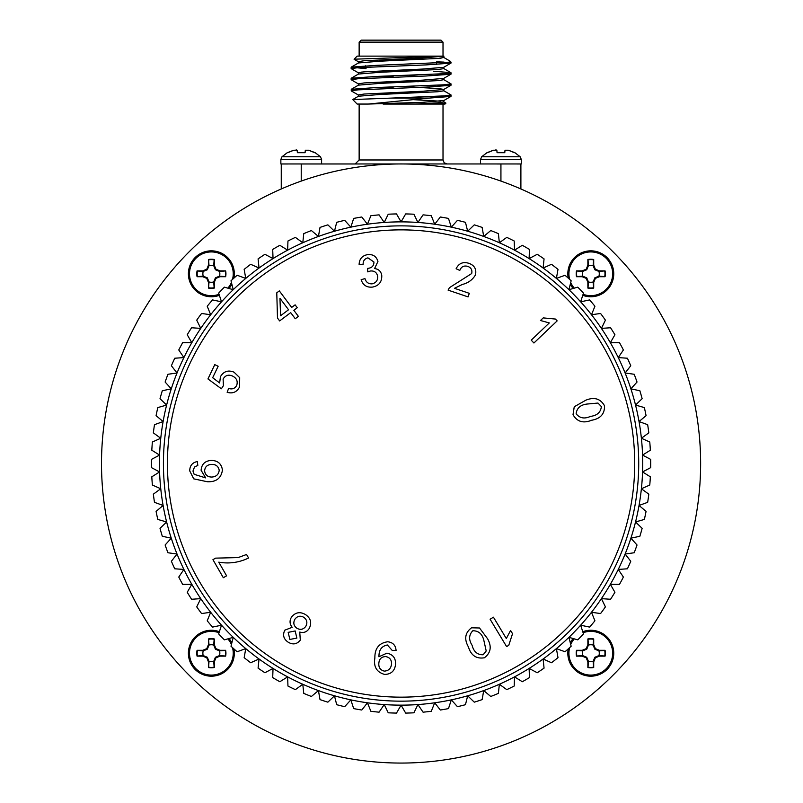 <?xml version="1.0" encoding="UTF-8"?>
<svg xmlns="http://www.w3.org/2000/svg" width="803" height="803" viewBox="0 0 803 803"><rect width="100%" height="100%" fill="white"/><g stroke="black" fill="none" stroke-linecap="round" stroke-linejoin="round"><path stroke-width="1.2" d="M374.871 658.048C374.7 648.443 378.986 643.022 387.719 641.768C392.868 642.38 395.658 645.271 396.08 650.44L392.276 650.49L387.377 644.99C381.826 646.074 379.026 649.737 378.966 655.991L378.926 656.774L386.905 653.17C392.958 654.395 395.839 658.149 395.548 664.422C394.745 670.957 391.101 674.289 384.607 674.43C376.667 672.181 373.425 666.731 374.871 658.048M508.771 645.301L506.613 646.616L490.091 619.223L493.443 617.196L506.322 638.546L510.578 630.465L512.535 633.697L508.771 645.301M305.531 614.596C310.771 618.23 311.996 622.857 309.205 628.488C306.907 631.981 303.755 633.176 299.75 632.071L300.312 640.132C296.929 644.297 292.884 644.99 288.177 642.189C283.6 639.088 282.465 635.083 284.794 630.184L292.192 627.284C289.622 624.072 289.381 620.689 291.479 617.156C295.363 612.277 300.051 611.424 305.531 614.596M239.695 377.671L239.585 386.885C236.885 392.095 232.74 393.902 227.149 392.296L228.604 388.431C232.127 389.575 234.817 388.602 236.674 385.5C238.019 381.254 236.644 378.113 232.549 376.065C228.474 374.278 225.322 375.292 223.114 379.096L223.405 385.671L221.387 388.772L207.947 378.946L214.772 364.642L218.145 366.248L212.665 377.731L219.651 382.961L220.444 376.677C223.666 371.317 228.193 369.812 234.024 372.17L239.695 377.671M293.838 310.299L298.405 316.402L295.263 318.741L290.706 312.638L279.645 320.919L277.487 318.048L276.774 292.814L279.324 290.897L291.68 307.429L295.123 304.849L297.281 307.72L293.838 310.299M634.721 463.512A233.653 233.653 0 0 0 284.252 261.166A233.653 233.653 0 0 0 284.252 665.858A233.653 233.653 0 0 0 634.721 463.512M555.395 319.052L557.152 320.889L533.925 343.001L531.215 340.161L549.312 322.926L540.479 320.507L543.23 317.898L555.395 319.052M462.287 284.473L454.458 288.317L469.293 293.326L468.079 296.899L448.094 290.134L449.399 287.705L471.682 273.542C472.445 270.069 471.14 267.68 467.778 266.375C463.913 265.331 461.253 266.686 459.798 270.43L456.114 268.754C458.794 263.294 463.05 261.487 468.892 263.324C474.483 265.351 476.681 269.216 475.476 274.907C472.555 279.846 468.159 283.027 462.287 284.473M381.756 275.439C382.027 281.843 378.986 285.717 372.642 287.062C366.82 287.705 362.986 285.256 361.139 279.725L364.943 278.591C366.068 282.265 368.467 284.011 372.15 283.84C376.115 282.837 377.942 280.277 377.641 276.192C376.737 272.398 374.339 270.671 370.444 271.002L367.764 271.866L367.654 268.383L368.296 268.322C372.09 267.74 373.967 265.632 373.917 261.999L367.945 257.863C364.602 258.727 362.986 260.935 363.117 264.488L359.112 264.418C359.353 259.028 362.093 255.776 367.342 254.671C372.843 254.019 376.366 256.277 377.942 261.447L374.579 268.573C378.665 269.065 381.054 271.354 381.756 275.439M193.714 478.839L189.739 470.919C189.739 465.73 192.278 462.598 197.357 461.534L197.809 465.429L194.507 467.035L192.971 471.04L194.145 474.302L205.658 477.895L201.101 470.287C201.603 464.214 204.946 460.932 211.109 460.43C217.703 460.46 221.487 463.662 222.441 470.036C221.226 478.207 216.198 482.121 207.345 481.75L193.714 478.839M248.589 558.005C239.103 562.572 229.156 563.957 218.767 562.17L226.607 575.821L223.314 577.718L212.946 559.671L215.606 558.135L238.15 557.583L246.561 554.482L248.589 558.005M471.542 627.805L479.501 627.986L487.531 638.676C491.908 646.505 490.864 652.869 484.39 657.777C476.37 659.082 471.03 655.449 468.39 646.877C464.004 639.058 465.057 632.694 471.542 627.805M573.021 414.669L574.245 406.76L585.909 400.155C594.27 396.802 600.463 398.669 604.508 405.756C604.769 413.896 600.463 418.734 591.6 420.26C583.249 423.613 577.056 421.746 573.021 414.669M157.8 519.441A249.623 249.623 0 0 1 156.083 511.37L163.109 505.468A241.633 241.633 0 0 0 166.622 521.97L157.8 519.441M162.296 536.274A249.623 249.623 0 0 1 160.018 528.344L166.622 521.97A241.633 241.633 0 0 0 171.27 538.181L162.296 536.274M167.947 552.755A249.623 249.623 0 0 1 165.127 544.996L171.27 538.181A241.633 241.633 0 0 0 177.031 554.03L167.947 552.755M174.743 568.795A249.623 249.623 0 0 1 171.39 561.257L177.031 554.03A241.633 241.633 0 0 0 183.897 569.437L174.743 568.795M182.642 584.333A249.623 249.623 0 0 1 178.768 577.046L183.897 569.437A241.633 241.633 0 0 0 191.817 584.333L182.642 584.333M191.596 599.269A249.623 249.623 0 0 1 187.229 592.273L191.817 584.333A241.633 241.633 0 0 0 200.75 598.636L191.596 599.269M201.583 613.552A249.623 249.623 0 0 1 196.725 606.877L200.75 598.636A241.633 241.633 0 0 0 210.667 612.277L201.583 613.552M212.534 627.103A249.623 249.623 0 0 1 207.224 620.789L210.667 612.277A241.633 241.633 0 0 0 221.508 625.196L212.534 627.103M264.93 672.743A249.623 249.623 0 0 1 258.084 668.126L259.048 659.002A241.633 241.633 0 0 0 273.03 668.427L264.93 672.743M250.666 662.736A249.623 249.623 0 0 1 244.162 657.657L245.758 648.613A241.633 241.633 0 0 0 259.048 659.002L250.666 662.736M224.398 639.861A249.623 249.623 0 0 1 218.667 633.928L221.508 625.196A241.633 241.633 0 0 0 233.221 637.331L224.398 639.861M237.136 651.755A249.623 249.623 0 0 1 231.003 646.234L233.221 637.331A241.633 241.633 0 0 0 245.758 648.613L237.136 651.755M279.856 681.727A249.623 249.623 0 0 1 272.709 677.602L273.03 668.427A241.633 241.633 0 0 0 287.635 676.869L279.856 681.727M295.374 689.647A249.623 249.623 0 0 1 287.956 686.033L287.635 676.869A241.633 241.633 0 0 0 302.791 684.256L295.374 689.647M311.403 696.472A249.623 249.623 0 0 1 303.755 693.38L302.791 684.256A241.633 241.633 0 0 0 318.43 690.58L311.403 696.472M327.875 702.163A249.623 249.623 0 0 1 320.026 699.614L318.43 690.58A241.633 241.633 0 0 0 334.47 695.789L327.875 702.163M344.698 706.69A249.623 249.623 0 0 1 336.688 704.693L334.47 695.789A241.633 241.633 0 0 0 350.841 699.865L344.698 706.69M361.802 710.023A249.623 249.623 0 0 1 353.671 708.597L350.841 699.865A241.633 241.633 0 0 0 367.443 702.796L361.802 710.023M379.086 712.171A249.623 249.623 0 0 1 370.886 711.307L367.443 702.796A241.633 241.633 0 0 0 384.225 704.562L379.086 712.171M396.491 713.094A249.623 249.623 0 0 1 388.24 712.803L384.225 704.562A241.633 241.633 0 0 0 401.078 705.144L396.491 713.094M413.906 712.803A249.623 249.623 0 0 1 405.666 713.094L401.078 705.144A241.633 241.633 0 0 0 417.931 704.562L413.906 712.803M431.271 711.307A249.623 249.623 0 0 1 423.061 712.171L417.931 704.562A241.633 241.633 0 0 0 434.704 702.796L431.271 711.307M448.486 708.597A249.623 249.623 0 0 1 440.355 710.023L434.704 702.796A241.633 241.633 0 0 0 451.316 699.865L448.486 708.597M465.459 704.693A249.623 249.623 0 0 1 457.459 706.69L451.316 699.865A241.633 241.633 0 0 0 467.677 695.789L465.459 704.693M482.131 699.614A249.623 249.623 0 0 1 474.282 702.163L467.677 695.789A241.633 241.633 0 0 0 483.717 690.58L482.131 699.614M498.402 693.38A249.623 249.623 0 0 1 490.753 696.472L483.717 690.58A241.633 241.633 0 0 0 499.356 684.256L498.402 693.38M514.201 686.033A249.623 249.623 0 0 1 506.783 689.647L499.356 684.256A241.633 241.633 0 0 0 514.522 676.869L514.201 686.033M529.448 677.602A249.623 249.623 0 0 1 522.301 681.727L514.522 676.869A241.633 241.633 0 0 0 529.127 668.427L529.448 677.602M544.063 668.126A249.623 249.623 0 0 1 537.227 672.743L529.127 668.427A241.633 241.633 0 0 0 543.109 659.002L544.063 668.126M557.995 657.657A249.623 249.623 0 0 1 551.49 662.736L543.109 659.002A241.633 241.633 0 0 0 556.399 648.613L557.995 657.657M583.48 633.928A249.623 249.623 0 0 1 577.748 639.861L568.936 637.331A241.633 241.633 0 0 0 580.649 625.196L583.48 633.928M571.154 646.234A249.623 249.623 0 0 1 565.021 651.755L556.399 648.613A241.633 241.633 0 0 0 568.936 637.331L571.154 646.234M594.923 620.789A249.623 249.623 0 0 1 589.623 627.103L580.649 625.196A241.633 241.633 0 0 0 591.49 612.277L594.923 620.789M605.422 606.877A249.623 249.623 0 0 1 600.574 613.552L591.49 612.277A241.633 241.633 0 0 0 601.407 598.636L605.422 606.877M614.927 592.273A249.623 249.623 0 0 1 610.551 599.269L601.407 598.636A241.633 241.633 0 0 0 610.34 584.333L614.927 592.273M623.389 577.046A249.623 249.623 0 0 1 619.514 584.333L610.34 584.333A241.633 241.633 0 0 0 618.26 569.437L623.389 577.046M630.767 561.257A249.623 249.623 0 0 1 627.414 568.795L618.26 569.437A241.633 241.633 0 0 0 625.115 554.03L630.767 561.257M637.03 544.996A249.623 249.623 0 0 1 634.199 552.755L625.115 554.03A241.633 241.633 0 0 0 630.887 538.181L637.03 544.996M642.139 528.344A249.623 249.623 0 0 1 639.861 536.274L630.887 538.181A241.633 241.633 0 0 0 635.534 521.97L642.139 528.344M646.074 511.37A249.623 249.623 0 0 1 644.357 519.441L635.534 521.97A241.633 241.633 0 0 0 639.037 505.468L646.074 511.37M648.814 494.166A249.623 249.623 0 0 1 647.66 502.337L639.037 505.468A241.633 241.633 0 0 0 641.386 488.766L648.814 494.166M650.35 476.811A249.623 249.623 0 0 1 649.768 485.042L641.386 488.766A241.633 241.633 0 0 0 642.571 471.943L650.35 476.811M650.671 459.386A249.623 249.623 0 0 1 650.671 467.637L642.571 471.943A241.633 241.633 0 0 0 642.571 455.08L650.671 459.386M649.768 441.991A249.623 249.623 0 0 1 650.35 450.222L642.571 455.08A241.633 241.633 0 0 0 641.386 438.257L649.768 441.991M647.66 424.687A249.623 249.623 0 0 1 648.814 432.857L641.386 438.257A241.633 241.633 0 0 0 639.037 421.555L647.66 424.687M644.357 407.583A249.623 249.623 0 0 1 646.074 415.653L639.037 421.555A241.633 241.633 0 0 0 635.534 405.053L644.357 407.583M639.861 390.75A249.623 249.623 0 0 1 642.139 398.679L635.534 405.053A241.633 241.633 0 0 0 630.887 388.843L639.861 390.75M634.199 374.268A249.623 249.623 0 0 1 637.03 382.027L630.887 388.843A241.633 241.633 0 0 0 625.115 372.993L634.199 374.268M627.414 358.228A249.623 249.623 0 0 1 630.767 365.766L625.115 372.993A241.633 241.633 0 0 0 618.26 357.586L627.414 358.228M619.514 342.69A249.623 249.623 0 0 1 623.389 349.978L618.26 357.586A241.633 241.633 0 0 0 610.34 342.69L619.514 342.69M610.551 327.754A249.623 249.623 0 0 1 614.927 334.751L610.34 342.69A241.633 241.633 0 0 0 601.407 328.387L610.551 327.754M600.574 313.471A249.623 249.623 0 0 1 605.422 320.146L601.407 328.387A241.633 241.633 0 0 0 591.49 314.746L600.574 313.471M565.021 275.268A249.623 249.623 0 0 1 571.154 280.789L568.936 289.692A241.633 241.633 0 0 0 556.399 278.41L565.021 275.268M551.49 264.297A249.623 249.623 0 0 1 557.995 269.376L556.399 278.41A241.633 241.633 0 0 0 543.109 268.021L551.49 264.297M577.748 287.163A249.623 249.623 0 0 1 583.48 293.105L580.649 301.828A241.633 241.633 0 0 0 568.936 289.692L577.748 287.163M589.623 299.921A249.623 249.623 0 0 1 594.923 306.244L591.49 314.746A241.633 241.633 0 0 0 580.649 301.828L589.623 299.921M537.227 254.29A249.623 249.623 0 0 1 544.063 258.897L543.109 268.021A241.633 241.633 0 0 0 529.127 258.596L537.227 254.29M522.301 245.296A249.623 249.623 0 0 1 529.448 249.422L529.127 258.596A241.633 241.633 0 0 0 514.522 250.165L522.301 245.296M506.783 237.377A249.623 249.623 0 0 1 514.201 240.99L514.522 250.165A241.633 241.633 0 0 0 499.356 242.767L506.783 237.377M490.753 230.551A249.623 249.623 0 0 1 498.402 233.643L499.356 242.767A241.633 241.633 0 0 0 483.717 236.453L490.753 230.551M474.282 224.86A249.623 249.623 0 0 1 482.131 227.41L483.717 236.453A241.633 241.633 0 0 0 467.677 231.234L474.282 224.86M457.459 220.343A249.623 249.623 0 0 1 465.459 222.331L467.677 231.234A241.633 241.633 0 0 0 451.316 227.159L457.459 220.343M440.355 217.001A249.623 249.623 0 0 1 448.486 218.426L451.316 227.159A241.633 241.633 0 0 0 434.704 224.228L440.355 217.001M423.061 214.863A249.623 249.623 0 0 1 431.271 215.726L434.704 224.228A241.633 241.633 0 0 0 417.931 222.461L423.061 214.863M154.487 502.337A249.623 249.623 0 0 1 153.343 494.166L160.761 488.766A241.633 241.633 0 0 0 163.109 505.468L154.487 502.337M152.379 485.042A249.623 249.623 0 0 1 151.807 476.811L159.586 471.943A241.633 241.633 0 0 0 160.761 488.766L152.379 485.042M151.486 467.637A249.623 249.623 0 0 1 151.486 459.386L159.586 455.08A241.633 241.633 0 0 0 159.586 471.943L151.486 467.637M151.807 450.222A249.623 249.623 0 0 1 152.379 441.991L160.761 438.257A241.633 241.633 0 0 0 159.586 455.08L151.807 450.222M153.343 432.857A249.623 249.623 0 0 1 154.487 424.687L163.109 421.555A241.633 241.633 0 0 0 160.761 438.257L153.343 432.857M156.083 415.653A249.623 249.623 0 0 1 157.8 407.583L166.622 405.053A241.633 241.633 0 0 0 163.109 421.555L156.083 415.653M160.018 398.679A249.623 249.623 0 0 1 162.296 390.75L171.27 388.843A241.633 241.633 0 0 0 166.622 405.053L160.018 398.679M165.127 382.027A249.623 249.623 0 0 1 167.947 374.268L177.031 372.993A241.633 241.633 0 0 0 171.27 388.843L165.127 382.027M171.39 365.766A249.623 249.623 0 0 1 174.743 358.228L183.897 357.586A241.633 241.633 0 0 0 177.031 372.993L171.39 365.766M178.768 349.978A249.623 249.623 0 0 1 182.642 342.69L191.817 342.69A241.633 241.633 0 0 0 183.897 357.586L178.768 349.978M187.229 334.751A249.623 249.623 0 0 1 191.596 327.754L200.75 328.387A241.633 241.633 0 0 0 191.817 342.69L187.229 334.751M196.725 320.146A249.623 249.623 0 0 1 201.583 313.471L210.667 314.746A241.633 241.633 0 0 0 200.75 328.387L196.725 320.146M244.162 269.376A249.623 249.623 0 0 1 250.666 264.297L259.048 268.021A241.633 241.633 0 0 0 245.758 278.41L244.162 269.376M231.003 280.789A249.623 249.623 0 0 1 237.136 275.268L245.758 278.41A241.633 241.633 0 0 0 233.221 289.692L231.003 280.789M207.224 306.244A249.623 249.623 0 0 1 212.534 299.921L221.508 301.828A241.633 241.633 0 0 0 210.667 314.746L207.224 306.244M218.667 293.105A249.623 249.623 0 0 1 224.398 287.163L233.221 289.692A241.633 241.633 0 0 0 221.508 301.828L218.667 293.105M258.084 258.897A249.623 249.623 0 0 1 264.93 254.29L273.03 258.596A241.633 241.633 0 0 0 259.048 268.021L258.084 258.897M272.709 249.422A249.623 249.623 0 0 1 279.856 245.296L287.635 250.165A241.633 241.633 0 0 0 273.03 258.596L272.709 249.422M287.956 240.99A249.623 249.623 0 0 1 295.374 237.377L302.791 242.767A241.633 241.633 0 0 0 287.635 250.165L287.956 240.99M303.755 233.643A249.623 249.623 0 0 1 311.403 230.551L318.43 236.453A241.633 241.633 0 0 0 302.791 242.767L303.755 233.643M320.026 227.41A249.623 249.623 0 0 1 327.875 224.86L334.47 231.234A241.633 241.633 0 0 0 318.43 236.453L320.026 227.41M336.688 222.331A249.623 249.623 0 0 1 344.698 220.343L350.841 227.159A241.633 241.633 0 0 0 334.47 231.234L336.688 222.331M353.671 218.426A249.623 249.623 0 0 1 361.802 217.001L367.443 224.228A241.633 241.633 0 0 0 350.841 227.159L353.671 218.426M370.886 215.726A249.623 249.623 0 0 1 379.086 214.863L384.225 222.461A241.633 241.633 0 0 0 367.443 224.228L370.886 215.726M405.666 213.929A249.623 249.623 0 0 1 413.906 214.22L417.931 222.461A241.633 241.633 0 0 0 401.078 221.879L405.666 213.929M388.24 214.22A249.623 249.623 0 0 1 396.491 213.929L401.078 221.879A241.633 241.633 0 0 0 384.225 222.461L388.24 214.22M279.093 189.92A299.549 299.549 0 0 0 442.814 760.14A299.549 299.549 0 0 0 700.628 463.512A299.549 299.549 0 0 0 279.093 189.92M582.767 295.313A22.966 22.966 0 0 0 613.753 273.803A22.966 22.966 0 0 0 588.619 250.937A22.966 22.966 0 0 0 568.233 278.119M570.311 284.182A22.966 22.966 0 0 0 573.141 288.488M219.39 631.71A22.966 22.966 0 0 0 189.046 647.81A22.966 22.966 0 0 0 208.639 676.026A22.966 22.966 0 0 0 233.914 648.904M231.846 642.842A22.966 22.966 0 0 0 229.016 638.536M568.233 648.904A22.966 22.966 0 0 0 588.619 676.086A22.966 22.966 0 0 0 613.753 653.23A22.966 22.966 0 0 0 582.767 631.71M573.141 638.536A22.966 22.966 0 0 0 570.311 642.842M233.914 278.119A22.966 22.966 0 0 0 208.639 250.998A22.966 22.966 0 0 0 189.046 279.213A22.966 22.966 0 0 0 219.39 295.313M229.016 288.488A22.966 22.966 0 0 0 231.846 284.182M638.716 463.512A237.638 237.638 0 0 1 282.254 669.321A237.638 237.638 0 0 1 282.254 257.713A237.638 237.638 0 0 1 638.716 463.512M280.568 315.74L288.548 309.767L279.956 298.274L280.568 315.74M204.604 470.939C205.227 474.995 207.616 477.032 211.781 477.052C216.218 476.771 218.697 474.493 219.209 470.227C218.356 466.192 215.786 464.254 211.51 464.435C207.264 464.646 204.956 466.814 204.604 470.939M289.853 639.439L296.869 638.104L295.173 630.957L288.177 632.362L289.853 639.439M296.98 628.307C300.483 630.154 303.424 629.492 305.802 626.31C307.69 622.726 307.017 619.725 303.775 617.306C300.242 615.409 297.281 616.052 294.882 619.264C292.995 622.867 293.687 625.878 296.98 628.307M486.206 650.972L483.828 640.262C482.201 633.888 478.528 630.726 472.806 630.767C468.832 634.882 468.601 639.73 472.094 645.291C473.72 651.695 477.404 654.857 483.145 654.776L486.206 650.972M385.671 656.573C381.475 656.744 379.197 658.982 378.845 663.278C378.514 667.544 380.361 670.164 384.386 671.127C388.692 670.776 391.071 668.387 391.513 663.971C391.653 659.805 389.706 657.346 385.671 656.573M597.984 403.056L587.013 404.05C580.459 404.842 576.835 408.085 576.132 413.786C579.726 418.263 584.514 419.126 590.506 416.376C597.091 415.583 600.714 412.32 601.367 406.599L597.984 403.056M358.359 74.157L358.359 72.772L364.08 71.838L422.438 69.068L443.698 67.332L451.005 63.066L447.09 62.363L449.319 62.112L449.951 61.068L451.005 62.112L376.115 65.374L351.232 67.131L358.459 62.955L379.719 61.209L438.077 58.438L443.798 57.515L443.888 56.13L422.438 57.977L364.08 60.747L358.359 61.67L358.359 63.056M409.068 75.883L418.343 76.285M447.09 73.464L451.005 74.157L443.698 78.423L422.438 80.159L364.08 82.94L358.359 83.863L358.359 85.248M409.068 86.985L438.077 88.481L443.798 89.414L443.798 90.799L438.077 91.723L379.719 94.493L358.459 96.23L352.728 99.552L392.095 98.066L429.374 98.066L368.206 104.059L357.144 104.059L352.728 99.552M447.09 84.556L451.005 85.248L443.698 89.514L422.438 91.261L364.08 94.031L358.359 94.955L358.359 96.34M431.101 104.059L445.936 103.125L445.013 104.059L415.171 104.059L438.077 102.814L443.798 101.891L443.798 100.505L422.438 102.352L368.206 104.059M450.925 63.156L426.042 64.913L357.837 67.683L351.152 68.606L358.459 72.872M450.925 74.247L426.042 76.004L357.847 78.774L351.152 79.698L358.459 83.974M450.925 85.339L426.042 87.095L357.837 89.876L351.152 90.799L358.459 95.065L351.232 90.89M450.925 94.864L443.698 90.689L451.005 94.955L451.005 96.34L447.09 95.647L450.925 96.44L429.374 98.066M443.798 56.13L354.073 59.201L357.144 56.13L443.015 56.13L443.015 42.147L359.142 42.147L361.139 40.15L441.018 40.15L443.015 42.147L441.018 40.15M436.621 61.841L444.059 62.112M449.951 61.068L443.698 57.404M358.459 62.955L351.152 67.221L366.058 68.636M433.51 71.226L450.925 72.671L444.31 73.695L376.115 76.466L351.232 78.222L355.056 79.005M409.068 81.384L418.343 81.725M443.698 79.587L451.005 83.863L444.31 84.787L376.115 87.557L351.232 89.314L355.056 90.107M451.005 96.34L451.005 94.955L444.31 95.878L392.095 98.066M445.936 103.125L443.698 101.78M443.798 67.221L443.798 68.606L438.077 69.53L379.719 72.31L358.459 74.047L351.232 78.222M383.814 76.185L393.089 76.586M443.798 78.313L443.798 79.698L438.077 80.621L379.719 83.402L358.459 85.138L351.232 89.314M383.814 87.276L393.089 87.678M411.849 99.582L440.456 101.198M415.171 104.059L383.131 104.059M436.621 64.451L436.621 63.066M301.225 181.097L301.225 163.973L520.896 163.963L520.896 188.976M514.342 152.69L508.389 150.231L505.007 150.231L508.389 150.231L514.884 152.69L520.173 156.756L521.298 159.446L521.298 163.973L516.971 163.973L520.846 163.973M287.052 163.973L287.815 163.973M281.261 188.976L281.261 164.003M355.147 163.963L359.142 159.968L443.015 159.968L444.159 162.768L447.01 163.963M314.635 152.69L308.693 150.231L305.301 150.231L308.693 150.231L315.188 152.69L320.467 156.756L321.601 159.446L280.859 159.446L280.859 163.973L305.331 163.963M496.816 163.973L500.931 163.973M359.142 104.059L359.142 159.968M409.068 98.066L409.068 97.434M409.068 87.728L409.068 86.343M409.068 76.636L409.068 75.241M321.601 163.963L321.601 159.446L320.467 156.756L321.601 159.446L320.467 156.756L281.983 156.756L280.859 159.446M305.301 150.231L305.09 152.69L297.371 152.69L297.15 150.231L293.757 150.231L287.273 152.69L281.983 156.756M293.757 150.231L287.815 152.69L293.757 150.231L287.815 152.69L293.757 150.231L297.15 150.231L296.136 149.84M505.007 150.231L504.786 152.69L497.067 152.69L496.856 150.231L493.464 150.231L486.969 152.69L481.68 156.756L520.173 156.756L521.298 159.446L480.555 159.446L480.555 163.973M493.464 150.231L487.511 152.69L493.464 150.231L487.511 152.69L493.464 150.231L496.856 150.231L495.832 149.84M368.908 71.487L361.119 72.14M351.152 68.606L351.152 67.221L351.152 68.606M441.188 58.117L438.388 58.408M588.448 265.642L587.997 259.881A14.203 14.203 0 0 1 593.588 259.881L593.136 265.642A8.482 8.482 0 0 0 588.448 265.642L586.742 269.748L586.21 269.216L582.195 270.882L576.504 270.882A14.574 14.574 0 0 0 576.504 276.714L582.195 276.714L586.21 278.38L587.876 282.395L587.876 288.086A14.574 14.574 0 0 0 593.708 288.086L593.708 282.395L595.374 278.38L599.389 276.714L605.071 276.714A14.574 14.574 0 0 0 605.071 270.882L599.389 270.882L595.374 269.216L593.708 265.201L593.708 259.52A14.574 14.574 0 0 0 587.876 259.52L587.876 265.201L586.21 269.216M582.637 276.142L576.865 276.593A14.203 14.203 0 0 1 576.865 271.002L582.637 271.454A8.482 8.482 0 0 0 582.637 276.142L586.742 277.848L586.21 278.38M593.136 281.953L593.588 287.725A14.203 14.203 0 0 1 587.997 287.725L588.448 281.953A8.482 8.482 0 0 0 593.136 281.953L594.832 277.848L595.374 278.38M569.658 279.414A21.872 21.872 0 0 1 590.787 251.931A21.872 21.872 0 0 1 612.659 273.803A21.872 21.872 0 0 1 583.098 294.269M574.296 288.157A21.872 21.872 0 0 1 570.722 282.495M604.709 271.002A14.203 14.203 0 0 1 604.709 276.593L598.948 276.142A8.482 8.482 0 0 0 598.948 271.454L605.071 270.882M599.259 276.041L599.389 276.714M598.948 276.142L594.832 277.848M593.036 282.265L593.708 282.395M593.036 265.331L593.708 265.201M593.136 265.642L594.832 269.748L595.374 269.216M594.832 269.748L598.948 271.454M599.259 271.555L599.389 270.882M582.326 271.555L582.195 270.882M582.637 271.454L586.742 269.748M588.549 265.331L587.876 265.201M588.549 282.265L587.876 282.395M588.448 281.953L586.742 277.848M582.326 276.041L582.195 276.714M588.448 645.07L587.997 639.308A14.203 14.203 0 0 1 593.588 639.308L593.136 645.07A8.482 8.482 0 0 0 588.448 645.07L586.742 649.185L586.21 648.643L582.195 650.31L576.504 650.31A14.574 14.574 0 0 0 576.504 656.141L582.195 656.141L586.21 657.808L587.876 661.823L587.876 667.514A14.574 14.574 0 0 0 593.708 667.514L593.708 661.823L595.374 657.808L599.389 656.141L605.071 656.141A14.574 14.574 0 0 0 605.071 650.31L599.389 650.31L595.374 648.643L593.708 644.628L593.708 638.947A14.574 14.574 0 0 0 587.876 638.947L587.876 644.628L586.21 648.643M582.637 655.569L576.865 656.021A14.203 14.203 0 0 1 576.865 650.44L582.637 650.882A8.482 8.482 0 0 0 582.637 655.569L586.742 657.276L586.21 657.808M593.136 661.381L593.588 667.152A14.203 14.203 0 0 1 587.997 667.152L588.448 661.381A8.482 8.482 0 0 0 593.136 661.381L594.832 657.276L595.374 657.808M583.098 632.754A21.872 21.872 0 0 1 612.659 653.23A21.872 21.872 0 0 1 587.957 674.911A21.872 21.872 0 0 1 569.658 647.609M570.722 644.528A21.872 21.872 0 0 1 574.296 638.867M588.549 661.692L587.876 661.823M588.448 661.381L586.742 657.276M582.326 655.469L582.195 656.141M598.948 650.882L604.709 650.44A14.203 14.203 0 0 1 604.709 656.021L598.948 655.569A8.482 8.482 0 0 0 598.948 650.882L594.832 649.185L595.374 648.643M599.259 655.469L599.389 656.141M598.948 655.569L594.832 657.276M593.036 661.692L593.708 661.823M593.036 644.759L593.708 644.628M593.136 645.07L594.832 649.185M599.259 650.982L599.389 650.31M582.326 650.982L582.195 650.31M582.637 650.882L586.742 649.185M588.549 644.759L587.876 644.628M209.021 645.07L208.569 639.308A14.203 14.203 0 0 1 214.15 639.308L213.708 645.07A8.482 8.482 0 0 0 209.021 645.07L207.315 649.185L206.783 648.643L202.768 650.31L197.076 650.31A14.574 14.574 0 0 0 197.076 656.141L202.768 656.141L206.783 657.808L208.449 661.823L208.449 667.514A14.574 14.574 0 0 0 214.281 667.514L214.281 661.823L215.947 657.808L219.962 656.141L225.643 656.141A14.574 14.574 0 0 0 225.643 650.31L219.962 650.31L215.947 648.643L214.281 644.628L214.281 638.947A14.574 14.574 0 0 0 208.449 638.947L208.449 644.628L206.783 648.643M203.209 655.569L197.438 656.021A14.203 14.203 0 0 1 197.438 650.44L203.209 650.882A8.482 8.482 0 0 0 203.209 655.569L207.315 657.276L206.783 657.808M213.708 661.381L214.15 667.152A14.203 14.203 0 0 1 208.569 667.152L209.021 661.381A8.482 8.482 0 0 0 213.708 661.381L215.405 657.276L215.947 657.808M232.499 647.609A21.872 21.872 0 0 1 211.36 675.092A21.872 21.872 0 0 1 189.849 649.316A21.872 21.872 0 0 1 219.048 632.754M227.861 638.867A21.872 21.872 0 0 1 231.425 644.528M202.898 650.982L202.768 650.31M203.209 650.882L207.315 649.185M209.121 644.759L208.449 644.628M219.52 650.882L225.282 650.44A14.203 14.203 0 0 1 225.282 656.021L219.52 655.569A8.482 8.482 0 0 0 219.52 650.882L215.405 649.185L215.947 648.643M209.121 661.692L208.449 661.823M209.021 661.381L207.315 657.276M202.898 655.469L202.768 656.141M219.831 655.469L219.962 656.141M219.52 655.569L215.405 657.276M213.608 661.692L214.281 661.823M213.608 644.759L214.281 644.628M213.708 645.07L215.405 649.185M219.831 650.982L219.962 650.31M209.021 265.642L208.569 259.881A14.203 14.203 0 0 1 214.15 259.881L213.708 265.642A8.482 8.482 0 0 0 209.021 265.642L207.315 269.748L206.783 269.216L202.768 270.882L197.076 270.882A14.574 14.574 0 0 0 197.076 276.714L202.768 276.714L206.783 278.38L208.449 282.395L208.449 288.086A14.574 14.574 0 0 0 214.281 288.086L214.281 282.395L215.947 278.38L219.962 276.714L225.643 276.714A14.574 14.574 0 0 0 225.643 270.882L219.962 270.882L215.947 269.216L214.281 265.201L214.281 259.52A14.574 14.574 0 0 0 208.449 259.52L208.449 265.201L206.783 269.216M203.209 276.142L197.438 276.593A14.203 14.203 0 0 1 197.438 271.002L203.209 271.454A8.482 8.482 0 0 0 203.209 276.142L207.315 277.848L206.783 278.38M213.708 281.953L214.15 287.725A14.203 14.203 0 0 1 208.569 287.725L209.021 281.953A8.482 8.482 0 0 0 213.708 281.953L215.405 277.848L215.947 278.38M219.048 294.269A21.872 21.872 0 0 1 189.498 273.803A21.872 21.872 0 0 1 211.36 251.931A21.872 21.872 0 0 1 232.499 279.414M231.425 282.495A21.872 21.872 0 0 1 227.861 288.157M213.608 265.331L214.281 265.201M213.708 265.642L215.405 269.748L215.947 269.216M215.405 269.748L219.831 271.555L219.962 270.882M219.831 271.555L225.643 270.882M225.282 271.002A14.203 14.203 0 0 1 225.282 276.593L225.643 276.714M225.282 276.593L219.52 276.142A8.482 8.482 0 0 0 219.52 271.454M202.898 271.555L202.768 270.882M203.209 271.454L207.315 269.748M209.121 265.331L208.449 265.201M209.121 282.265L208.449 282.395M209.021 281.953L207.315 277.848M202.898 276.041L202.768 276.714M219.831 276.041L219.962 276.714M219.52 276.142L215.405 277.848M213.608 282.265L214.281 282.395M500.931 181.097L500.931 164.003M358.459 61.781L354.093 59.261M443.698 100.616L450.925 96.44M450.925 72.671L443.698 68.496L450.925 72.671M365.526 67.221L365.526 65.826M443.015 104.059L443.015 159.968M359.142 56.13L359.142 42.147L361.139 40.15M351.152 78.313L351.152 79.708L351.152 78.313M451.005 62.112L451.005 63.056L451.005 62.112M451.005 72.772L451.005 74.157L451.005 72.772M451.005 83.863L451.005 85.248L451.005 83.863M393.089 88.32L393.089 86.935M393.089 77.229L393.089 75.833M481.68 156.756L480.555 159.446M520.173 156.756L521.298 159.446L520.173 156.756"/></g></svg>
